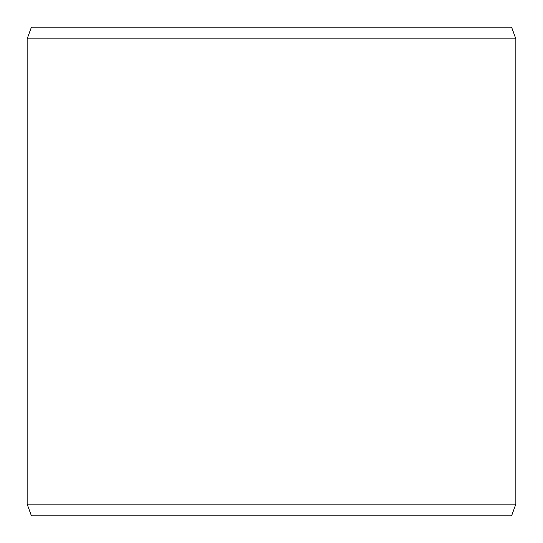 <?xml version="1.0" encoding="UTF-8"?>
<svg xmlns="http://www.w3.org/2000/svg" width="543" height="543" viewBox="0 0 543 543"><rect width="100%" height="100%" fill="white"/><g stroke="black" fill="none" stroke-linecap="round" stroke-linejoin="round"><path stroke-width="0.81" d="M31.419 27.15L511.581 27.15L515.85 38.879L27.15 38.879L31.419 27.15M27.15 504.121L31.419 515.85L511.581 515.85L515.85 504.121L27.15 504.121L27.15 38.879M515.85 504.121L515.85 38.879"/></g></svg>
